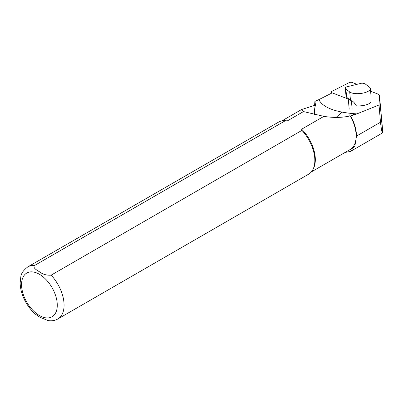 <?xml version="1.0" encoding="UTF-8"?>
<svg xmlns="http://www.w3.org/2000/svg" width="403" height="403" viewBox="0 0 403 403"><rect width="100%" height="100%" fill="white"/><g stroke="black" fill="none" stroke-linecap="round" stroke-linejoin="round"><path stroke-width="0.6" d="M357.018 84.328L352.086 82.434A1.924 0.71 -5.2 0 0 349.149 82.645L331.377 91.617A1.924 0.71 -5.2 0 0 330.908 92.151A1.924 0.71 -5.2 0 0 331.326 92.539L348.273 99.047A1.924 0.71 -5.2 0 0 349.164 99.203M349.532 116.054L349.179 115.918A2.886 1.068 -5.2 0 0 349.592 116.039M353.537 115.077L353.411 113.671M349.179 115.918L348.933 113.218M350.459 100.196L349.708 91.965A10.821 4.005 -5.2 0 0 363.934 92.897A10.821 4.005 -5.2 0 0 370.347 88.584L371.103 96.846L370.906 102.281A10.821 4.005 174.8 0 1 365.047 105.133A10.821 4.005 174.8 0 1 356.358 105.823L354 102.422L352.544 101.193A10.821 4.005 174.8 0 1 350.459 100.196L346.645 97.284A7.214 2.67 174.8 0 1 346.036 96.337L345.285 88.106A7.214 2.67 -5.2 0 0 345.895 89.053L346.645 97.284M332.072 92.942L318.844 99.627C322.954 107.672 335.623 112.432 356.851 113.903L379.022 104.992L379.525 96.327A12.025 4.448 -5.2 0 0 379.525 96.08A12.025 4.448 -5.2 0 0 376.881 93.637L370.589 91.224M341.885 112.115L336.152 117.399M318.844 99.627L314.904 101.41L314.572 105.47M314.541 110.231L314.975 114.774M379.022 104.992L380.487 122.235C381.329 129.484 382.059 133.02 382.684 132.839L379.525 96.327M285.259 120.759A30.064 17.354 -120 0 0 284.357 120.714A30.064 17.354 -120 0 0 278.559 122.119L27.782 266.902C23.455 270.262 21.137 273.536 20.835 276.73L20.15 282.901C20.301 289.409 22.23 295.943 25.943 302.497C28.678 307.242 31.973 311.242 35.832 314.496L39.867 317.216L48.033 320.566C51.579 321.166 54.848 320.632 57.846 318.969A30.064 17.354 -120 0 0 51.146 275.163C46.708 275.44 42.96 274.408 39.897 272.07C37.303 270.348 32.517 268.045 34.482 265.542L285.259 120.759L287.324 120.9A29.459 17.012 -120 0 0 285.45 120.734L284.357 120.714M57.846 318.969L308.617 174.187A30.064 17.354 -120 0 0 312.733 169.87A30.064 17.354 -120 0 0 301.918 130.381L51.146 275.163M312.733 169.87L313.262 168.907A29.459 17.012 -120 0 0 301.676 129.187L301.918 130.381M287.324 120.9L303.484 111.571L301.515 109.556L315.529 105.102A29.459 17.012 -120 0 0 314.481 112.034A29.459 17.012 -120 0 0 314.602 114.694M311.312 171.94L350.046 149.578A29.459 17.012 -120 0 0 350.232 115.888C342.349 117.736 333.563 117.893 323.876 116.371L301.676 129.187M345.089 152.435L350.494 151.412L354.922 145.795L356.489 136.088A29.701 17.148 -120 0 0 350.62 115.888L350.232 115.888M315.529 105.102L314.904 101.41M323.876 116.371L303.484 111.571M350.62 115.888L356.851 113.903M370.347 88.584A10.821 4.005 -5.2 0 0 369.435 87.164L365.622 84.252A7.214 2.67 -5.2 0 0 363.289 83.356L362.02 83.109L345.492 87.134L345.326 87.728A7.214 2.67 -5.2 0 0 345.285 88.106M349.708 91.965L345.895 89.053M349.2 109.193L348.273 99.047M352.136 108.986L351.386 100.75M331.397 93.284L331.326 92.539M34.482 265.542A30.064 17.354 -120 0 0 27.782 266.902M39.413 315.519A25.253 14.579 -120 0 0 54.879 293.52A25.253 14.579 -120 0 0 23.948 275.662A25.253 14.579 -120 0 0 39.413 315.519M356.489 136.088L380.487 122.235M331.024 93.471L330.908 92.151M301.515 109.561L281.848 120.91M382.85 132.592L379.525 96.08M382.684 132.839L350.499 151.422"/></g></svg>
